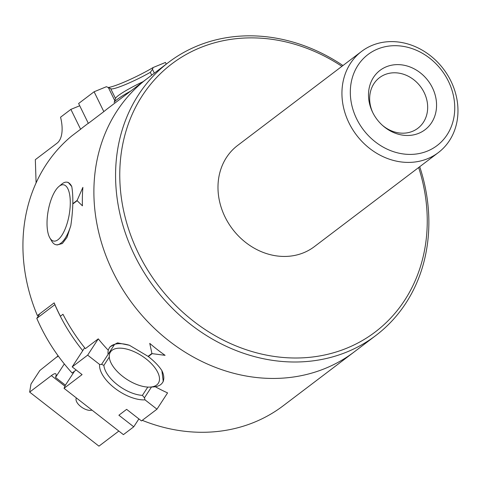 <?xml version="1.0" encoding="UTF-8"?>
<svg xmlns="http://www.w3.org/2000/svg" width="482" height="482" viewBox="0 0 482 482"><rect width="100%" height="100%" fill="white"/><g stroke="black" fill="none" stroke-linecap="round" stroke-linejoin="round"><path stroke-width="0.72" d="M143.196 81.603A28.577 3.241 153.9 0 0 115.608 98.274L114.144 102.461A31.746 3.603 -26.1 0 1 130.706 91.074M70.818 225.606L66.974 237.415L62.377 243.506L57.219 244.94L56.057 244.736A31.746 11.875 -80 0 0 70.818 225.606C73.137 209.646 73.457 196.632 71.77 186.546A31.746 11.875 -80 0 0 67.058 182.196A31.746 11.875 -80 0 0 61.877 184.022L58.943 186.456A28.577 10.688 100 0 1 69.179 214.809A28.577 10.688 100 0 1 49.881 237.957A28.577 10.688 100 0 1 55.551 190.408A28.577 10.688 100 0 1 58.943 186.456M49.881 237.957L51.809 241.247A31.746 11.875 -80 0 0 56.057 244.736M67.058 182.196L68.227 182.401L71.77 186.546M139.913 354.68A28.577 13.93 33.1 0 1 158.873 375.159A28.577 13.93 33.1 0 1 150.004 387.094A28.577 13.93 33.1 0 1 110.276 361.217A28.577 13.93 33.1 0 1 139.913 354.68M110.065 346.823L117.524 342.859L129.399 345.269A31.746 15.478 -146.9 0 0 109.294 347.992A31.746 15.478 -146.9 0 0 108.101 354.354M150.004 387.094L153.252 386.932A31.746 15.478 -146.9 0 0 162.5 382.648A31.746 15.478 -146.9 0 0 161.874 370.592L163.259 381.467M88.29 123.259L84.989 125.766A171.441 147.456 -127.2 0 0 80.602 129.242L71.571 136.099A171.441 147.456 -127.2 0 0 37.391 315.589L54.165 302.865A171.441 147.456 52.8 0 0 54.906 304.594A171.441 147.456 52.8 0 0 60.389 316.228L62.973 314.27A171.441 147.456 52.8 0 0 85.374 348.637L98.274 338.852A171.441 147.456 52.8 0 0 108.287 350.287M54.906 304.594L54.858 304.666A171.441 147.456 52.8 0 0 82.747 350.667M76.138 369.965L72.107 373.026A171.441 147.456 -127.2 0 1 36.795 318.373L39.789 313.77M54.858 304.666L36.795 318.373M342.961 65.546A171.441 147.456 52.8 0 0 276.144 38.168A171.441 147.456 52.8 0 0 168.598 62.335L146.92 78.777A171.441 147.456 52.8 0 0 133.062 304.485A171.441 147.456 52.8 0 0 354.162 351.944A171.441 147.456 -127.2 0 1 133.062 304.485A171.441 147.456 -127.2 0 1 146.92 78.777L108.209 108.143A171.441 147.456 52.8 0 0 103.829 111.625L88.345 123.374L78.62 103.51L94.104 91.767L106.426 86.706L110.661 88.604A28.577 3.241 153.9 0 0 110.993 88.845A28.577 3.241 153.9 0 0 150.3 72.324L152.481 69.348L153.125 67.522A31.746 3.603 -26.1 0 1 108.323 87.471L114.782 100.636M129.399 345.269L148.07 356.361L151.92 353.445L148.07 356.367L148.317 356.56L152.167 353.637L165.091 355.336A171.447 147.462 -127.2 0 1 149.757 343.377A171.441 147.456 52.8 0 0 165.097 355.33L165.091 355.336M148.197 356.457C154.282 361.193 158.843 365.904 161.874 370.592M155.258 386.733A171.441 147.456 52.8 0 0 167.573 392.896L156.969 409.182L145.004 399.855L144.449 397.819L142.401 395.367A28.577 13.93 33.1 0 1 103.895 365.344L101.569 364.374L99.635 364.47A31.746 15.478 -146.9 0 0 114.577 388.034A31.746 15.478 -146.9 0 0 145.004 399.855M168.598 62.335A171.441 147.456 52.8 0 0 125.007 231.987A171.441 147.456 52.8 0 0 268.287 359.662A171.441 147.456 52.8 0 0 375.839 335.502L283.199 405.784A171.441 147.456 -127.2 0 1 142.262 420.34M138.985 418.985A171.441 147.456 -127.2 0 1 138.87 418.93L133.743 426.805L118.891 415.225L126.633 409.351L141.485 420.931L156.969 409.182M82.874 187.39L82.88 187.396A171.441 147.456 52.8 0 0 82.428 205.838L77.138 200.699L73.3 203.32L77.144 200.404L82.874 187.39A171.447 147.462 52.8 0 0 82.422 205.838L82.422 205.838M77.138 200.699L73.288 203.621M149.757 343.371L151.92 353.445M418.659 167.519A168.266 144.727 -127.2 0 1 269.649 355.704A168.266 144.727 -127.2 0 1 124.284 137.418A168.266 144.727 -127.2 0 1 341.907 66.341M361.578 51.417L237.62 145.462A63.497 54.617 52.8 0 0 232.493 229.058A63.497 54.617 52.8 0 0 314.378 246.633L438.331 152.595A63.497 54.617 52.8 0 0 454.478 89.76A63.497 54.617 52.8 0 0 401.41 42.47A63.497 54.617 52.8 0 0 361.578 51.417A63.497 54.617 52.8 0 0 345.431 114.258A63.497 54.617 52.8 0 0 398.5 161.542A63.497 54.617 52.8 0 0 438.331 152.595M372.833 112.704A31.746 27.305 -127.2 0 1 379.473 77.692A31.746 27.305 -127.2 0 1 399.391 73.216A31.746 27.305 -127.2 0 1 425.925 96.864A31.746 27.305 -127.2 0 1 417.852 128.278A31.746 27.305 -127.2 0 1 397.939 132.755A31.746 27.305 -127.2 0 1 382.347 125.248M401.681 134.972A37.247 32.035 52.8 0 0 436.198 99.961A37.247 32.035 52.8 0 0 391.842 65.154A37.247 32.035 52.8 0 0 372.538 112.107A37.247 32.035 52.8 0 0 382.841 125.694A37.247 32.035 52.8 0 0 401.681 134.972M401.223 153.631A57.147 49.152 -127.2 0 1 357.981 65.305A57.147 49.152 -127.2 0 1 448.393 81.211A57.147 49.152 -127.2 0 1 401.223 153.631M375.839 335.502A171.441 147.456 52.8 0 0 419.72 166.718M80.602 129.242L70.878 109.384L60.557 117.216A31.746 15.792 67.7 0 1 57.057 143.184L35.331 159.669L36.096 182.907M153.125 67.522L165.447 62.461L166.254 64.112M70.878 109.384L79.723 105.757M154.342 73.15L152.481 69.348M150.3 72.324L151.685 75.162M115.523 98.521L110.661 88.604M103.829 111.625L94.104 91.767M118.837 431.065L98.949 446.151L29.649 392.101L30.987 384.04L39.819 370.507L58.159 355.867M91.972 410.11A10.158 4.953 33.1 0 1 80.813 406.597A10.158 4.953 33.1 0 1 76.403 397.969M29.649 392.101L51.369 375.623A31.746 4.778 128 0 1 55.767 373.815A31.746 4.778 128 0 1 55.514 377.448L65.413 385.172A31.746 4.778 128 0 1 64.022 388.311L123.422 434.637L133.743 426.805M99.635 364.47L87.664 355.138L72.186 366.886L82.085 374.604L64.022 388.311M114.632 344.323L101.569 364.374M98.274 338.852L87.664 355.138M103.895 365.344L109.294 357.06M144.449 397.819L151.481 387.022M147.793 387.088L142.401 395.367M74.511 371.2L65.413 385.172M84.651 347.745L72.186 366.886M64.323 363.922L55.514 377.448M58.015 356.09L57.063 356.794L58.045 355.71M57.111 356.993L57.834 356.361M64.986 386.239L51.369 375.623M162.5 382.648L163.265 381.473M109.294 347.992L110.059 346.817"/></g></svg>
